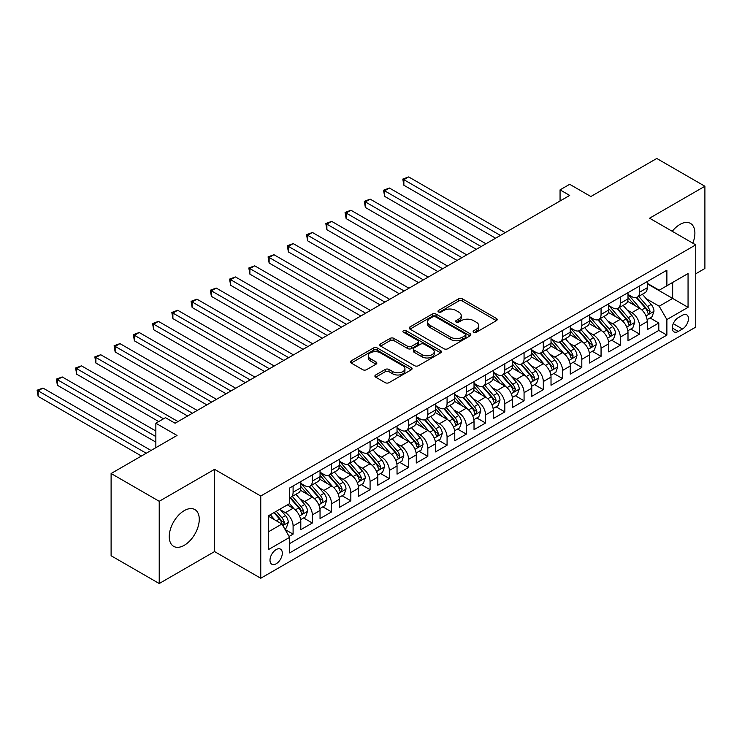 <?xml version="1.0" encoding="UTF-8"?>
<svg xmlns="http://www.w3.org/2000/svg" width="742" height="742" viewBox="0 0 742 742"><rect width="100%" height="100%" fill="white"/><g stroke="black" fill="none" stroke-linecap="round" stroke-linejoin="round"><path stroke-width="1.11" d="M473.693 332.249A1.874 1.076 0 0 0 476.336 332.249L496.407 320.655A2.671 1.54 0 0 0 497.196 319.57A2.671 1.54 0 0 0 496.407 318.476L462.405 298.84A2.671 1.54 0 0 0 458.621 298.84L438.55 310.434A1.874 1.076 0 0 0 438.003 311.195A1.874 1.076 0 0 0 438.55 311.965A1.874 1.076 0 0 0 441.193 311.965L443.79 310.462A8.552 4.934 0 0 1 455.885 310.462L458.723 312.094A8.552 4.934 0 0 1 461.227 315.591A8.552 4.934 0 0 1 458.723 319.079L456.126 320.581A1.874 1.076 0 0 0 455.579 321.342A1.874 1.076 0 0 0 456.126 322.102A1.874 1.076 0 0 0 458.769 322.102L461.366 320.609A8.552 4.934 0 0 1 473.461 320.609L476.29 322.241A8.552 4.934 0 0 1 478.794 325.729A8.552 4.934 0 0 1 476.29 329.225L473.693 330.719A1.874 1.076 0 0 0 473.146 331.488A1.874 1.076 0 0 0 473.693 332.249L473.693 330.719M184.248 545.305A21.23 12.262 120 0 0 198.123 526.588A21.23 12.262 120 0 0 194.868 509.578A21.23 12.262 120 0 0 184.248 510.626A21.23 12.262 120 0 0 170.382 529.343A21.23 12.262 120 0 0 173.637 546.353A21.23 12.262 120 0 0 184.248 545.305M692.805 243.172A21.23 12.262 120 0 0 690.496 223.425A21.23 12.262 120 0 0 679.876 224.483A21.23 12.262 120 0 0 672.243 231.3M276.154 563.799A8.709 5.027 120 0 0 281.849 556.129A8.709 5.027 120 0 0 280.513 549.145A8.709 5.027 120 0 0 276.154 549.581A8.709 5.027 120 0 0 270.468 557.251A8.709 5.027 120 0 0 271.804 564.235A8.709 5.027 120 0 0 276.154 563.799M375.684 374.979A2.671 1.54 0 0 0 374.905 376.073A2.671 1.54 0 0 0 375.684 377.159L385.228 382.668A2.671 1.54 0 0 0 389.003 382.668L411.3 369.794A2.671 1.54 0 0 0 412.079 368.709A2.671 1.54 0 0 0 411.3 367.615L377.288 347.979A2.671 1.54 0 0 0 373.514 347.979L351.216 360.853A2.671 1.54 0 0 0 350.437 361.948A2.671 1.54 0 0 0 351.216 363.033L362.745 369.692A2.671 1.54 0 0 0 366.52 369.692L376.064 364.183A2.671 1.54 0 0 0 376.843 363.088A2.671 1.54 0 0 0 376.064 362.003L370.351 358.701A7.151 4.127 0 0 1 368.255 355.78A7.151 4.127 0 0 1 372.67 351.968A7.151 4.127 0 0 1 380.46 352.867L402.841 365.787A7.151 4.127 0 0 1 404.937 368.709A7.151 4.127 0 0 1 400.522 372.521A7.151 4.127 0 0 1 392.741 371.621L389.003 369.47A2.671 1.54 0 0 0 385.228 369.47L375.684 374.979L375.684 377.159M695.755 273.77L704.9 268.483L704.9 186.251L656.781 158.473L590.855 196.528L569.689 184.304L560.062 189.869L569.689 195.424L175.103 423.228L165.485 417.672L155.857 423.228L155.857 447.676M159.224 501.295L159.224 583.527L214.568 551.584L214.568 469.343L159.224 501.295L111.105 473.517L177.032 435.452L155.857 423.228M214.568 469.343L260.757 496.018L695.755 244.869L695.755 327.101L260.757 578.25L260.757 496.018M704.9 186.251L649.565 218.204L695.755 244.869M443.985 348.749A2.671 1.54 0 0 0 447.76 348.749L470.057 335.876A2.671 1.54 0 0 0 470.836 334.781A2.671 1.54 0 0 0 470.057 333.696L436.046 314.061A2.671 1.54 0 0 0 432.271 314.061L409.974 326.934A2.671 1.54 0 0 0 409.194 328.02A2.671 1.54 0 0 0 409.974 329.114L443.985 348.749M404.204 332.657A1.874 1.076 0 0 1 406.106 332.917L406.106 330.691L440.674 350.66A2.671 1.54 0 0 1 441.462 351.745A2.671 1.54 0 0 1 440.674 352.84L418.386 365.704A2.671 1.54 0 0 1 414.602 365.704L380.6 346.078L380.6 343.889A2.671 1.54 0 0 0 379.811 344.984A2.671 1.54 0 0 0 380.6 346.078M380.6 343.889L390.134 338.38A2.671 1.54 0 0 1 393.919 338.38L407.71 346.347A2.671 1.54 0 0 0 411.485 346.347L417.82 342.693A2.671 1.54 0 0 0 418.599 341.598A2.671 1.54 0 0 0 417.82 340.513L403.462 332.221A1.874 1.076 0 0 1 402.906 331.461A1.874 1.076 0 0 1 404.065 330.459A1.874 1.076 0 0 1 406.106 330.691M159.224 583.527L111.105 555.749L111.105 473.517M289.102 536.438L293.099 534.129L285.104 529.519M280.559 509.893L285.392 512.685A10.889 6.288 60 0 1 293.099 526.022L300.798 521.58L300.798 529.686L312.345 523.017L303.589 517.962M299.814 498.782L304.647 501.573A10.889 6.288 60 0 1 312.345 514.911L320.043 510.459L320.043 518.575L331.591 511.906L322.835 506.851M319.06 487.67L323.892 490.462A10.889 6.288 60 0 1 331.591 503.799L339.289 499.347L339.289 507.463L350.836 500.794L342.081 495.739M338.306 476.559L343.138 479.351A10.889 6.288 60 0 1 350.836 492.679L358.534 488.236L358.534 496.352L370.082 489.683L361.326 484.628M357.551 465.447L362.384 468.239A10.889 6.288 60 0 1 370.082 481.567L377.789 477.125L377.789 485.24L389.337 478.571L380.572 473.517M376.806 454.336L381.638 457.118A10.889 6.288 60 0 1 389.337 470.456L397.035 466.013L397.035 474.129L408.582 467.46L399.827 462.405M396.052 443.224L400.884 446.007A10.889 6.288 60 0 1 408.582 459.344L416.281 454.902L416.281 463.008L427.828 456.349L419.072 451.284M415.297 432.104L420.13 434.895A10.889 6.288 60 0 1 427.828 448.233L435.526 443.79L435.526 451.897L447.074 445.228L438.318 440.173M434.543 420.992L439.375 423.784A10.889 6.288 60 0 1 447.074 437.121L454.772 432.679L454.772 440.785L466.328 434.116L457.564 429.062M453.789 409.881L458.621 412.673A10.889 6.288 60 0 1 466.328 426.01L474.027 421.558L474.027 429.674L485.574 423.005L476.818 417.95M473.044 398.769L477.876 401.561A10.889 6.288 60 0 1 485.574 414.899L493.272 410.447L493.272 418.562L504.82 411.893L496.064 406.839M492.289 387.658L497.121 390.45A10.889 6.288 60 0 1 504.82 403.778L512.518 399.335L512.518 407.451L524.065 400.782L515.31 395.727M511.535 376.546L516.367 379.338A10.889 6.288 60 0 1 524.065 392.666L531.764 388.224L531.764 396.339L543.311 389.671L534.555 384.616M530.78 365.435L535.613 368.217A10.889 6.288 60 0 1 543.311 381.555L551.018 377.112L551.018 385.228L562.566 378.559L553.801 373.504M550.035 354.324L554.868 357.106A10.889 6.288 60 0 1 562.566 370.443L570.264 366.001L570.264 374.116L581.811 367.448L573.056 362.384M569.281 343.203L574.113 345.995A10.889 6.288 60 0 1 581.811 359.332L589.51 354.889L589.51 362.996L601.057 356.336L592.302 351.272M588.527 332.091L593.359 334.883A10.889 6.288 60 0 1 601.057 348.221L608.755 343.778L608.755 351.884L620.303 345.215L611.547 340.161M607.772 320.98L612.604 323.772A10.889 6.288 60 0 1 620.303 337.109L628.001 332.666L628.001 340.773L639.558 334.104L639.558 325.998A10.889 6.288 -120 0 0 631.859 312.66L627.018 309.868M630.793 329.049L639.558 334.104M300.798 521.58A10.889 6.288 -120 0 0 293.099 508.242L287.321 504.903M320.043 510.459A10.889 6.288 -120 0 0 312.345 497.131L300.436 490.258M339.289 499.347A10.889 6.288 -120 0 0 331.591 486.019L319.691 479.147M358.534 488.236A10.889 6.288 -120 0 0 350.836 474.899L338.936 468.026M377.789 477.125A10.889 6.288 -120 0 0 370.082 463.787L358.182 456.914M397.035 466.013A10.889 6.288 -120 0 0 389.337 452.676L377.428 445.803M416.281 454.902A10.889 6.288 -120 0 0 408.582 441.564L396.682 434.691M435.526 443.79A10.889 6.288 -120 0 0 427.828 430.453L415.928 423.58M454.772 432.679A10.889 6.288 -120 0 0 447.074 419.341L435.174 412.469M474.027 421.558A10.889 6.288 -120 0 0 466.328 408.23L454.419 401.357M493.272 410.447A10.889 6.288 -120 0 0 485.574 397.118L473.665 390.246M512.518 399.335A10.889 6.288 -120 0 0 504.82 385.998L492.92 379.134M531.764 388.224A10.889 6.288 -120 0 0 524.065 374.886L512.166 368.013M551.018 377.112A10.889 6.288 -120 0 0 543.311 363.775L531.411 356.902M570.264 366.001A10.889 6.288 -120 0 0 562.566 352.663L550.657 345.791M589.51 354.889A10.889 6.288 -120 0 0 581.811 341.552L569.912 334.679M608.755 343.778A10.889 6.288 -120 0 0 601.057 330.44L589.157 323.568M628.001 332.666A10.889 6.288 -120 0 0 620.303 319.329L608.403 312.456M682.473 315.211L678.244 317.659A8.44 4.869 120 0 0 672.725 325.098A8.44 4.869 120 0 0 674.024 331.86A8.44 4.869 120 0 0 678.244 331.442L682.473 328.994A8.44 4.869 120 0 0 687.992 321.555A8.44 4.869 120 0 0 686.693 314.793A8.44 4.869 120 0 0 682.473 315.211M268.456 531.801L281.932 524.019L289.63 537.356L289.63 552.911L666.882 335.106L666.882 319.552L659.184 306.214L646.273 298.757M289.63 537.356L268.456 549.581L268.456 515.792L289.63 503.577L289.63 488.013L666.882 270.209L666.882 285.763L688.057 273.538L688.057 307.327L666.882 319.552M300.798 483.348L304.647 485.574A10.889 6.288 60 0 0 310.091 486.112L317.789 481.669A10.889 6.288 -120 0 0 320.043 476.679L320.043 470.456M320.043 472.237L323.892 474.453A10.889 6.288 60 0 0 329.337 475.001L337.035 470.549A10.889 6.288 -120 0 0 339.289 465.568L339.289 459.344M339.289 461.125L343.138 463.342A10.889 6.288 60 0 0 348.582 463.889L356.281 459.437A10.889 6.288 -120 0 0 358.534 454.456L358.534 448.233M358.534 450.014L362.384 452.23A10.889 6.288 60 0 0 367.828 452.768L375.526 448.326A10.889 6.288 -120 0 0 377.789 443.345L377.789 437.121M377.789 438.902L381.638 441.119A10.889 6.288 60 0 0 387.083 441.657L394.781 437.214A10.889 6.288 -120 0 0 397.035 432.234L397.035 426.01M397.035 427.782L400.884 430.008A10.889 6.288 60 0 0 406.328 430.546L414.027 426.103A10.889 6.288 -120 0 0 416.281 421.122L416.281 414.899M416.281 416.67L420.13 418.896A10.889 6.288 60 0 0 425.574 419.434L433.272 414.991A10.889 6.288 -120 0 0 435.526 410.001L435.526 403.778M435.526 405.559L439.375 407.785A10.889 6.288 60 0 0 444.82 408.323L452.518 403.88A10.889 6.288 -120 0 0 454.772 398.89L454.772 392.666M454.772 394.447L458.621 396.673A10.889 6.288 60 0 0 464.065 397.211L471.773 392.768A10.889 6.288 -120 0 0 474.027 387.778L474.027 381.555M474.027 383.336L477.876 385.562A10.889 6.288 60 0 0 483.32 386.1L491.018 381.648A10.889 6.288 -120 0 0 493.272 376.667L493.272 370.443M493.272 372.224L497.121 374.441A10.889 6.288 60 0 0 502.566 374.988L510.264 370.536A10.889 6.288 -120 0 0 512.518 365.556L512.518 359.332M512.518 361.113L516.367 363.33A10.889 6.288 60 0 0 521.812 363.868L529.51 359.425A10.889 6.288 -120 0 0 531.764 354.444L531.764 348.221M531.764 350.001L535.613 352.218A10.889 6.288 60 0 0 541.057 352.756L548.755 348.313A10.889 6.288 -120 0 0 551.018 343.333L551.018 337.109M551.018 338.881L554.868 341.107A10.889 6.288 60 0 0 560.312 341.645L568.01 337.202A10.889 6.288 -120 0 0 570.264 332.221L570.264 325.998M570.264 327.769L574.113 329.995A10.889 6.288 60 0 0 579.558 330.533L587.256 326.09A10.889 6.288 -120 0 0 589.51 321.101L589.51 314.877M589.51 316.658L593.359 318.884A10.889 6.288 60 0 0 598.803 319.422L606.502 314.979A10.889 6.288 -120 0 0 608.755 309.989L608.755 303.766M608.755 305.546L612.604 307.772A10.889 6.288 60 0 0 618.049 308.31L625.747 303.868A10.889 6.288 -120 0 0 628.001 298.878L628.001 292.654M289.63 543.58L658.803 330.44L658.803 322.993L647.256 329.661L647.256 321.546A10.889 6.288 -120 0 0 639.558 308.218L627.649 301.345M628.001 294.435L631.859 296.661A10.889 6.288 -120 0 0 637.295 297.199A10.889 6.288 -120 0 0 639.558 292.209L639.558 285.985M637.295 297.199L645.002 292.747A10.889 6.288 -120 0 0 647.256 287.766L647.256 281.543M293.099 486.019L293.099 492.234A10.889 6.288 60 0 1 290.836 497.223A10.889 6.288 60 0 1 289.63 497.659M290.836 497.223L298.534 492.781A10.889 6.288 -120 0 0 300.798 487.791L300.798 481.567M312.345 474.899L312.345 481.122A10.889 6.288 60 0 1 310.091 486.112M331.591 463.787L331.591 470.011A10.889 6.288 60 0 1 329.337 475.001M350.836 452.676L350.836 458.899A10.889 6.288 60 0 1 348.582 463.889M370.082 441.564L370.082 447.788A10.889 6.288 60 0 1 367.828 452.768M389.337 430.453L389.337 436.676A10.889 6.288 60 0 1 387.083 441.657M408.582 419.341L408.582 425.565A10.889 6.288 60 0 1 406.328 430.546M427.828 408.23L427.828 414.453A10.889 6.288 60 0 1 425.574 419.434M447.074 397.118L447.074 403.342A10.889 6.288 60 0 1 444.82 408.323M466.328 385.998L466.328 392.221A10.889 6.288 60 0 1 464.065 397.211M485.574 374.886L485.574 381.11A10.889 6.288 60 0 1 483.32 386.1M504.82 363.775L504.82 369.998A10.889 6.288 60 0 1 502.566 374.988M524.065 352.663L524.065 358.887A10.889 6.288 60 0 1 521.812 363.868M543.311 341.552L543.311 347.775A10.889 6.288 60 0 1 541.057 352.756M562.566 330.44L562.566 336.664A10.889 6.288 60 0 1 560.312 341.645M581.811 319.329L581.811 325.553A10.889 6.288 60 0 1 579.558 330.533M601.057 308.218L601.057 314.441A10.889 6.288 60 0 1 598.803 319.422M620.303 297.097L620.303 303.32A10.889 6.288 60 0 1 618.049 308.31M620.303 337.109L620.303 345.215M601.057 348.221L601.057 356.336M581.811 359.332L581.811 367.448M562.566 370.443L562.566 378.559M543.311 381.555L543.311 389.671M524.065 392.666L524.065 400.782M504.82 403.778L504.82 411.893M485.574 414.899L485.574 423.005M466.328 426.01L466.328 434.116M447.074 437.121L447.074 445.228M427.828 448.233L427.828 456.349M408.582 459.344L408.582 467.46M389.337 470.456L389.337 478.571M370.082 481.567L370.082 489.683M350.836 492.679L350.836 500.794M331.591 503.799L331.591 511.906M312.345 514.911L312.345 523.017M293.099 526.022L293.099 534.129M281.932 524.019L268.456 516.237M659.184 306.214L672.66 298.432L672.66 282.433L688.057 273.538M647.256 283.769L688.057 307.327M647.256 283.323L659.184 290.215L666.882 285.763M214.568 551.584L260.757 578.25M560.062 189.869L560.062 200.98M650.048 317.938L658.803 322.993M658.803 330.44L666.882 335.106M474.444 332.509L476.29 331.442A8.552 4.934 0 0 0 478.794 327.955L478.794 325.729M461.227 315.591L461.227 317.808A8.552 4.934 0 0 1 458.723 321.305L456.868 322.371M496.379 320.683L462.405 301.067A2.671 1.54 0 0 0 458.621 301.067L439.301 312.224M470.02 335.894L436.046 316.287A2.671 1.54 0 0 0 432.271 316.287L410.011 329.133M465.336 335.551A1.874 1.076 0 0 0 465.883 334.781A1.874 1.076 0 0 0 465.336 334.021L435.48 316.788A1.874 1.076 0 0 0 432.836 316.788L430.1 318.364A8.552 4.934 0 0 0 427.596 321.861A8.552 4.934 0 0 0 430.1 325.348L450.505 337.128A8.552 4.934 0 0 0 462.591 337.128L465.336 335.551L465.336 337.768A1.874 1.076 0 0 0 465.883 337.007L465.883 334.781M427.596 321.861L427.596 324.078A8.552 4.934 0 0 0 430.1 327.574L430.1 325.348M465.336 337.768L462.591 339.354A8.552 4.934 0 0 1 450.505 339.354L430.1 327.574M380.637 346.097L390.134 340.606L390.134 338.38M418.599 341.598L418.599 343.824A2.671 1.54 0 0 1 417.82 344.919L411.485 348.573A2.671 1.54 0 0 1 407.71 348.573L393.919 340.606A2.671 1.54 0 0 0 390.134 340.606M406.106 332.917L440.646 352.858M422.022 354.611A7.151 4.127 0 0 0 429.813 355.501A7.151 4.127 0 0 0 434.218 351.689A7.151 4.127 0 0 0 432.132 348.777L424.238 344.223A2.671 1.54 0 0 0 420.464 344.223L414.129 347.877A2.671 1.54 0 0 0 413.35 348.963A2.671 1.54 0 0 0 414.129 350.057L422.022 354.611L422.022 356.828A7.151 4.127 0 0 0 429.813 357.727A7.151 4.127 0 0 0 434.218 353.915L434.218 351.689M413.35 348.963L413.35 351.189A2.671 1.54 0 0 0 414.129 352.274L414.129 350.057M422.022 356.828L414.129 352.274M404.937 368.709L404.937 370.935A7.151 4.127 0 0 1 400.522 374.747A7.151 4.127 0 0 1 392.741 373.847L389.003 371.696A2.671 1.54 0 0 0 385.228 371.696L375.721 377.186M368.255 355.78L368.255 358.006A7.151 4.127 0 0 0 370.351 360.918L370.351 358.701M376.027 364.201L370.351 360.918M411.263 369.822L377.288 350.205A2.671 1.54 0 0 0 373.514 350.205L351.254 363.061M647.089 319.644L652.07 316.769L653.99 311.213A7.216 4.164 -120 0 0 651.179 304.443L642.387 294.259M640.624 308.922L630.19 296.846A20.822 12.02 -120 0 0 628.001 294.555M634.902 305.528L629.068 298.776A17.289 9.98 -120 0 0 628.001 297.616M505.2 232.645L408.675 176.921L403.861 179.694L403.861 185.25L495.582 238.201M636.321 297.588L645.215 307.884A7.216 4.164 60 0 1 647.785 312.855L648.313 313.708L649.287 313.569L650.094 311.519A7.216 4.164 -120 0 0 647.525 306.548L638.732 296.373M636.84 297.421L646.403 308.487A3.673 2.124 60 0 1 647.321 309.924L650.094 311.519M403.861 185.25L402.804 179.082L500.396 235.427M402.804 179.082L408.675 176.921M627.843 330.756L632.815 327.881L634.744 322.325A7.216 4.164 -120 0 0 631.934 315.554L623.141 305.37M621.379 320.034L610.944 307.958A20.822 12.02 -120 0 0 608.755 305.667M615.656 316.639L609.822 309.887A17.289 9.98 -120 0 0 608.755 308.728M485.954 243.756L389.429 188.032L384.616 190.805L384.616 196.37L476.336 249.321M617.066 308.7L625.97 318.995A7.216 4.164 60 0 1 628.539 323.966L629.058 324.82L630.032 324.69L630.848 322.631A7.216 4.164 -120 0 0 628.279 317.669L619.477 307.485M617.594 308.533L627.148 319.598A3.673 2.124 60 0 1 628.075 321.036L630.848 322.631M384.616 196.37L383.558 190.202L481.141 246.539M383.558 190.202L389.429 188.032M608.598 341.867L613.569 338.992L615.489 333.436A7.216 4.164 -120 0 0 612.688 326.666L603.886 316.482M602.124 331.145L591.699 319.069A20.822 12.02 -120 0 0 589.51 316.778M596.41 327.751L590.576 320.998A17.289 9.98 -120 0 0 589.51 319.839M466.709 254.877L370.184 199.144L365.37 201.926L365.37 207.482L457.081 260.433M597.82 319.811L606.715 330.116A7.216 4.164 60 0 1 609.293 335.078L609.813 335.931L610.787 335.801L611.603 333.742A7.216 4.164 -120 0 0 609.024 328.78L600.232 318.596M598.349 319.644L607.902 330.709A3.673 2.124 60 0 1 608.83 332.147L611.603 333.742M365.37 207.482L364.313 201.314L461.895 257.65M364.313 201.314L370.184 199.144M589.352 352.979L594.323 350.113L596.243 344.548A7.216 4.164 -120 0 0 593.433 337.777L584.64 327.593M582.878 342.257L572.453 330.181A20.822 12.02 -120 0 0 570.264 327.89M577.165 338.871L571.331 332.11A17.289 9.98 -120 0 0 570.264 330.951M447.463 265.988L350.938 210.255L346.124 213.037L346.124 218.593L437.836 271.544M578.574 330.923L587.469 341.227A7.216 4.164 60 0 1 590.038 346.189L590.567 347.052L591.541 346.913L592.348 344.863A7.216 4.164 -120 0 0 589.779 339.892L580.986 329.708M579.094 330.756L588.656 341.821A3.673 2.124 60 0 1 589.584 343.258L592.348 344.863M346.124 218.593L345.067 212.425L442.649 268.762M345.067 212.425L350.938 210.255M570.097 364.09L575.078 361.224L576.998 355.668A7.216 4.164 -120 0 0 574.187 348.888L565.395 338.714M563.632 353.368L553.207 341.292A20.822 12.02 -120 0 0 551.018 339.001M557.91 349.983L552.076 343.221A17.289 9.98 -120 0 0 551.018 342.062M428.217 277.1L331.683 221.366L326.879 224.149L326.879 229.705L418.59 282.656M559.329 342.034L568.224 352.339A7.216 4.164 60 0 1 570.793 357.301L571.321 358.163L572.295 358.024L573.102 355.975A7.216 4.164 -120 0 0 570.533 351.003L561.74 340.819M559.848 341.867L569.411 352.932A3.673 2.124 60 0 1 570.338 354.37L573.102 355.975M326.879 229.705L325.812 223.537L423.404 279.873M325.812 223.537L331.683 221.366M550.852 375.202L555.823 372.336L557.752 366.78A7.216 4.164 -120 0 0 554.942 360L546.149 349.825M544.387 364.48L533.952 352.404A20.822 12.02 -120 0 0 531.764 350.113M538.664 361.094L532.83 354.342A17.289 9.98 -120 0 0 531.764 353.173M408.963 288.211L312.438 232.478L307.624 235.26L307.624 240.816L399.344 293.767M540.083 353.146L548.978 363.45A7.216 4.164 60 0 1 551.547 368.422L552.067 369.275L553.05 369.136L553.857 367.086A7.216 4.164 -120 0 0 551.287 362.115L542.485 351.931M540.603 352.979L550.156 364.044A3.673 2.124 60 0 1 551.083 365.481L553.857 367.086M307.624 240.816L306.567 234.648L404.149 290.994M306.567 234.648L312.438 232.478M531.606 386.322L536.577 383.447L538.506 377.891A7.216 4.164 -120 0 0 535.696 371.121L526.903 360.937M525.141 375.591L514.707 363.515A20.822 12.02 -120 0 0 512.518 361.233M519.419 372.206L513.585 365.454A17.289 9.98 -120 0 0 512.518 364.294M389.717 299.323L293.192 243.599L288.378 246.372L288.378 251.928L380.089 304.879M520.828 364.266L529.723 374.562A7.216 4.164 60 0 1 532.302 379.533L532.821 380.386L533.795 380.247L534.611 378.197A7.216 4.164 -120 0 0 532.033 373.226L523.24 363.042M521.357 364.09L530.91 375.164A3.673 2.124 60 0 1 531.838 376.602L534.611 378.197M288.378 251.928L287.321 245.76L384.903 302.105M287.321 245.76L293.192 243.599M512.36 397.434L517.332 394.558L519.252 389.003A7.216 4.164 -120 0 0 516.441 382.232L507.649 372.048M505.886 386.703L495.461 374.627A20.822 12.02 -120 0 0 493.272 372.345M500.173 383.317L494.339 376.565A17.289 9.98 -120 0 0 493.272 375.406M370.471 310.434L273.946 254.71L269.133 257.483L269.133 263.039L360.844 315.99M501.583 375.378L510.477 385.673A7.216 4.164 60 0 1 513.047 390.644L513.575 391.498L514.549 391.359L515.356 389.309A7.216 4.164 -120 0 0 512.787 384.337L503.994 374.163M502.111 375.211L511.665 386.276A3.673 2.124 60 0 1 512.592 387.714L515.356 389.309M269.133 263.039L268.075 256.871L365.658 313.217M268.075 256.871L273.946 254.71M493.105 408.545L498.086 405.67L500.006 400.114A7.216 4.164 -120 0 0 497.196 393.343L488.403 383.16M486.641 397.814L476.216 385.747A20.822 12.02 -120 0 0 474.027 383.456M480.918 394.429L475.084 387.676A17.289 9.98 -120 0 0 474.027 386.517M351.226 321.546L254.692 265.822L249.887 268.595L249.887 274.15L341.598 327.101M482.337 386.489L491.232 396.784A7.216 4.164 60 0 1 493.801 401.756L494.33 402.609L495.304 402.47L496.11 400.42A7.216 4.164 -120 0 0 493.541 395.449L484.749 385.274M482.857 386.322L492.419 397.387A3.673 2.124 60 0 1 493.347 398.825L496.11 400.42M249.887 274.15L248.82 267.983L346.412 324.328M248.82 267.983L254.692 265.822M473.86 419.657L478.831 416.781L480.76 411.226A7.216 4.164 -120 0 0 477.95 404.455L469.157 394.271M467.395 408.935L456.961 396.859A20.822 12.02 -120 0 0 454.772 394.568M461.672 405.54L455.838 398.788A17.289 9.98 -120 0 0 454.772 397.629M331.971 332.657L235.446 276.933L230.632 279.706L230.632 285.271L322.353 338.222M463.091 397.601L471.986 407.896A7.216 4.164 60 0 1 474.555 412.867L475.084 413.721L476.058 413.591L476.865 411.532A7.216 4.164 -120 0 0 474.296 406.57L465.503 396.386M463.611 397.434L473.173 408.499A3.673 2.124 60 0 1 474.092 409.936L476.865 411.532M230.632 285.271L229.575 279.103L327.166 335.44M229.575 279.103L235.446 276.933M454.614 430.768L459.586 427.893L461.515 422.337A7.216 4.164 -120 0 0 458.704 415.566L449.912 405.382M448.149 420.046L437.715 407.97A20.822 12.02 -120 0 0 435.526 405.679M442.427 416.652L436.593 409.899A17.289 9.98 -120 0 0 435.526 408.74M312.725 343.778L216.2 288.044L211.387 290.827L211.387 296.383L303.107 349.334M443.837 408.712L452.731 419.007A7.216 4.164 60 0 1 455.31 423.979L455.829 424.832L456.803 424.702L457.619 422.643A7.216 4.164 -120 0 0 455.05 417.681L446.248 407.497M444.365 408.545L453.918 419.61A3.673 2.124 60 0 1 454.846 421.048L457.619 422.643M211.387 296.383L210.329 290.215L307.911 346.551M210.329 290.215L216.2 288.044M435.368 441.88L440.34 439.014L442.26 433.449A7.216 4.164 -120 0 0 439.459 426.678L430.657 416.494M428.895 431.158L418.469 419.082A20.822 12.02 -120 0 0 416.281 416.791M423.181 427.772L417.347 421.011A17.289 9.98 -120 0 0 416.281 419.851M293.48 354.889L196.955 299.156L192.141 301.938L192.141 307.494L283.852 360.445M424.591 419.824L433.486 430.128A7.216 4.164 60 0 1 436.064 435.09L436.584 435.953L437.557 435.814L438.374 433.764A7.216 4.164 -120 0 0 435.795 428.793L427.002 418.609M425.12 419.657L434.673 430.722A3.673 2.124 60 0 1 435.6 432.159L438.374 433.764M192.141 307.494L191.084 301.326L288.666 357.663M191.084 301.326L196.955 299.156M416.123 452.991L421.094 450.125L423.014 444.569A7.216 4.164 -120 0 0 420.204 437.789L411.411 427.615M409.649 442.269L399.224 430.193A20.822 12.02 -120 0 0 397.035 427.902M403.936 438.884L398.102 432.122A17.289 9.98 -120 0 0 397.035 430.963M274.234 366.001L177.709 310.267L172.895 313.05L172.895 318.606L264.606 371.557M405.345 430.935L414.24 441.24A7.216 4.164 60 0 1 416.809 446.202L417.338 447.064L418.312 446.925L419.119 444.875A7.216 4.164 -120 0 0 416.55 439.904L407.757 429.72M405.865 430.768L415.427 441.833A3.673 2.124 60 0 1 416.355 443.271L419.119 444.875M172.895 318.606L171.838 312.438L269.42 368.774M171.838 312.438L177.709 310.267M396.868 464.102L401.849 461.236L403.769 455.681A7.216 4.164 -120 0 0 400.958 448.901L392.166 438.726M390.403 453.381L379.978 441.305A20.822 12.02 -120 0 0 377.789 439.014M384.681 449.995L378.847 443.243A17.289 9.98 -120 0 0 377.789 442.074M254.979 377.112L158.454 321.379L153.64 324.161L153.64 329.717L245.361 382.668M386.1 442.047L394.994 452.351A7.216 4.164 60 0 1 397.564 457.322L398.092 458.176L399.066 458.037L399.873 455.987A7.216 4.164 -120 0 0 397.304 451.015L388.511 440.831M386.619 441.88L396.182 452.945A3.673 2.124 60 0 1 397.109 454.382L399.873 455.987M153.64 329.717L152.583 323.549L250.175 379.885M152.583 323.549L158.454 321.379M377.622 475.223L382.594 472.348L384.523 466.792A7.216 4.164 -120 0 0 381.713 460.021L372.92 449.837M371.158 464.492L360.723 452.416A20.822 12.02 -120 0 0 358.534 450.125M365.435 461.107L359.601 454.354A17.289 9.98 -120 0 0 358.534 453.186M235.733 388.224L139.208 332.499L134.395 335.273L134.395 340.828L226.115 393.779M366.854 453.167L375.749 463.462A7.216 4.164 60 0 1 378.318 468.434L378.837 469.287L379.821 469.148L380.627 467.098A7.216 4.164 -120 0 0 378.058 462.127L369.256 451.943M367.373 452.991L376.927 464.065A3.673 2.124 60 0 1 377.854 465.503L380.627 467.098M134.395 340.828L133.337 334.661L230.92 391.006M133.337 334.661L139.208 332.499M358.377 486.335L363.348 483.459L365.277 477.904A7.216 4.164 -120 0 0 362.467 471.133L353.674 460.949M351.912 475.603L341.478 463.527A20.822 12.02 -120 0 0 339.289 461.246M346.189 472.218L340.355 465.466A17.289 9.98 -120 0 0 339.289 464.307M216.488 399.335L119.963 343.611L115.149 346.384L115.149 351.94L206.86 404.891M347.599 464.279L356.494 474.574A7.216 4.164 60 0 1 359.072 479.545L359.592 480.399L360.566 480.259L361.382 478.21A7.216 4.164 -120 0 0 358.803 473.238L350.011 463.064M348.128 464.112L357.681 475.177A3.673 2.124 60 0 1 358.609 476.614L361.382 478.21M115.149 351.94L114.092 345.772L211.674 402.118M114.092 345.772L119.963 343.611M339.131 497.446L344.103 494.571L346.022 489.015A7.216 4.164 -120 0 0 343.212 482.244L334.419 472.06M332.657 486.715L322.232 474.648A20.822 12.02 -120 0 0 320.043 472.357M326.944 483.33L321.11 476.577A17.289 9.98 -120 0 0 320.043 475.418M197.242 410.447L100.717 354.722L95.904 357.496L95.904 363.051L187.615 416.002M328.354 475.39L337.248 485.685A7.216 4.164 60 0 1 339.817 490.657L340.346 491.51L341.32 491.371L342.127 489.321A7.216 4.164 -120 0 0 339.558 484.35L330.765 474.175M328.873 475.223L338.435 486.288A3.673 2.124 60 0 1 339.363 487.726L342.127 489.321M95.904 363.051L94.846 356.883L192.428 413.229M94.846 356.883L100.717 354.722M319.876 508.558L324.857 505.682L326.777 500.127A7.216 4.164 -120 0 0 323.966 493.356L315.174 483.172M313.412 497.836L302.986 485.76A20.822 12.02 -120 0 0 300.798 483.469M307.689 494.441L301.855 487.689A17.289 9.98 -120 0 0 300.798 486.529M177.997 421.558L81.462 365.834L76.658 368.607L76.658 374.172L158.742 421.558M309.108 486.502L318.003 496.797A7.216 4.164 60 0 1 320.572 501.768L321.101 502.622L322.074 502.482L322.881 500.433A7.216 4.164 -120 0 0 320.312 495.471L311.519 485.287M309.627 486.335L319.19 497.4A3.673 2.124 60 0 1 320.117 498.837L322.881 500.433M76.658 374.172L75.591 368.004L163.555 418.785M75.591 368.004L81.462 365.834M300.631 519.669L305.602 516.794L307.531 511.238A7.216 4.164 -120 0 0 304.721 504.467L295.928 494.283M294.166 508.947L289.556 503.614M288.443 505.552L287.692 504.69M155.857 431.009L62.217 376.945L57.403 379.728L57.403 385.284L155.857 442.121M289.862 497.613L298.757 507.908A7.216 4.164 60 0 1 301.326 512.88L301.855 513.733L302.829 513.603L303.636 511.544A7.216 4.164 -120 0 0 301.067 506.582L292.274 496.398M290.382 497.446L299.944 508.511A3.673 2.124 60 0 1 300.862 509.949L303.636 511.544M57.403 385.284L56.346 379.116L155.857 436.565M56.346 379.116L62.217 376.945M284.724 528.851L286.356 527.914L288.286 522.349A7.216 4.164 -120 0 0 285.475 515.579L279.938 509.17M274.772 519.882L270.311 514.725M269.198 516.664L268.456 515.811M151.043 450.459L42.971 388.057L38.157 390.839L38.157 396.395L141.425 456.015M273.965 512.611L279.502 519.029A7.216 4.164 60 0 1 282.081 523.991L282.6 524.854L283.574 524.715L284.39 522.665A7.216 4.164 -120 0 0 281.812 517.693L276.284 511.284M274.419 512.36L280.689 519.623A3.673 2.124 60 0 1 281.617 521.06L284.39 522.665M38.157 396.395L37.1 390.227L146.23 453.232M37.1 390.227L42.971 388.057M285.392 512.685L293.099 508.242M304.647 501.573L312.345 497.131M323.892 490.462L331.591 486.019M343.138 479.351L350.836 474.899M362.384 468.239L370.082 463.787M381.638 457.118L389.337 452.676M400.884 446.007L408.582 441.564M420.13 434.895L427.828 430.453M439.375 423.784L447.074 419.341M458.621 412.673L466.328 408.23M477.876 401.561L485.574 397.118M497.121 390.45L504.82 385.998M516.367 379.338L524.065 374.886M535.613 368.217L543.311 363.775M554.868 357.106L562.566 352.663M574.113 345.995L581.811 341.552M593.359 334.883L601.057 330.44M612.604 323.772L620.303 319.329M631.859 312.66L639.558 308.218M639.558 292.209L647.256 287.766M293.099 492.234L300.798 487.791M312.345 481.122L320.043 476.679M331.591 470.011L339.289 465.568M350.836 458.899L358.534 454.456M370.082 447.788L377.789 443.345M389.337 436.676L397.035 432.234M408.582 425.565L416.281 421.122M427.828 414.453L435.526 410.001M447.074 403.342L454.772 398.89M466.328 392.221L474.027 387.778M485.574 381.11L493.272 376.667M504.82 369.998L512.518 365.556M524.065 358.887L531.764 354.444M543.311 347.775L551.018 343.333M562.566 336.664L570.264 332.221M581.811 325.553L589.51 321.101M601.057 314.441L608.755 309.989M620.303 303.32L628.001 298.878M639.558 325.998L647.256 321.546M673.244 323.67L682.473 328.994M672.271 327.992L678.244 331.442M476.29 331.442L476.29 329.225M456.126 322.102L456.126 320.581M458.723 321.305L458.723 319.079M438.55 311.965L438.55 310.434M458.621 301.067L458.621 298.84M462.405 301.067L462.405 298.84M496.407 320.655L496.407 318.476M409.974 329.114L409.974 326.934M432.271 316.287L432.271 314.061M436.046 316.287L436.046 314.061M470.057 335.876L470.057 333.696M450.505 339.354L450.505 337.128M462.591 339.354L462.591 337.128M393.919 340.606L393.919 338.38M407.71 348.573L407.71 346.347M411.485 348.573L411.485 346.347M417.82 344.919L417.82 342.693M440.674 352.84L440.674 350.66M385.228 371.696L385.228 369.47M389.003 371.696L389.003 369.47M392.741 373.847L392.741 371.621M376.064 364.183L376.064 362.003M351.216 363.033L351.216 360.853M373.514 350.205L373.514 347.979M377.288 350.205L377.288 347.979M411.3 369.794L411.3 367.615M645.994 315.944L653.943 311.352M630.19 296.846L631.182 296.271M647.525 306.548L651.179 304.443M641.774 309.868L645.215 307.884M626.74 327.055L634.698 322.464M610.944 307.958L611.937 307.383M628.279 317.669L631.934 315.554M622.529 320.989L625.97 318.995M607.494 338.167L615.443 333.575M591.699 319.069L592.691 318.494M609.024 328.78L612.688 326.666M603.274 332.101L606.715 330.116M588.248 349.278L596.197 344.687M572.453 330.181L573.445 329.606M589.779 339.892L593.433 337.777M584.028 343.212L587.469 341.227M569.003 360.389L576.951 355.808M553.207 341.292L554.191 340.717M570.533 351.003L574.187 348.888M564.783 354.324L568.224 352.339M549.757 371.51L557.706 366.919M533.952 352.404L534.945 351.829M551.287 362.115L554.942 360M545.537 365.435L548.978 363.45M530.502 382.622L538.451 378.03M514.707 363.515L515.699 362.949M532.033 373.226L535.696 371.121M526.282 376.546L529.723 374.562M511.257 393.733L519.205 389.142M495.461 374.627L496.454 374.061M512.787 384.337L516.441 382.232M507.036 387.658L510.477 385.673M492.011 404.844L499.96 400.253M476.216 385.747L477.208 385.172M493.541 395.449L497.196 393.343M487.791 398.769L491.232 396.784M472.765 415.956L480.714 411.365M456.961 396.859L457.953 396.284M474.296 406.57L477.95 404.455M468.545 409.89L471.986 407.896M453.51 427.067L461.468 422.476M437.715 407.97L438.707 407.395M455.05 417.681L458.704 415.566M449.3 421.002L452.731 419.007M434.265 438.179L442.213 433.588M418.469 419.082L419.462 418.507M435.795 428.793L439.459 426.678M430.045 432.113L433.486 430.128M415.019 449.29L422.968 444.708M399.224 430.193L400.216 429.618M416.55 439.904L420.204 437.789M410.799 443.224L414.24 441.24M395.774 460.411L403.722 455.82M379.978 441.305L380.961 440.729M397.304 451.015L400.958 448.901M391.553 454.336L394.994 452.351M376.519 471.522L384.477 466.931M360.723 452.416L361.716 451.85M378.058 462.127L381.713 460.021M372.308 465.447L375.749 463.462M357.273 482.634L365.222 478.043M341.478 463.527L342.47 462.962M358.803 473.238L362.467 471.133M353.053 476.559L356.494 474.574M338.027 493.745L345.976 489.154M322.232 474.648L323.224 474.073M339.558 484.35L343.212 482.244M333.807 487.67L337.248 485.685M318.782 504.857L326.73 500.266M302.986 485.76L303.97 485.185M320.312 495.471L323.966 493.356M314.562 498.782L318.003 496.797M299.536 515.968L307.485 511.377M301.067 506.582L304.721 504.467M295.316 509.902L298.757 507.908M282.841 525.605L288.239 522.489M281.812 517.693L285.475 515.579M276.395 520.819L279.502 519.029"/></g></svg>
